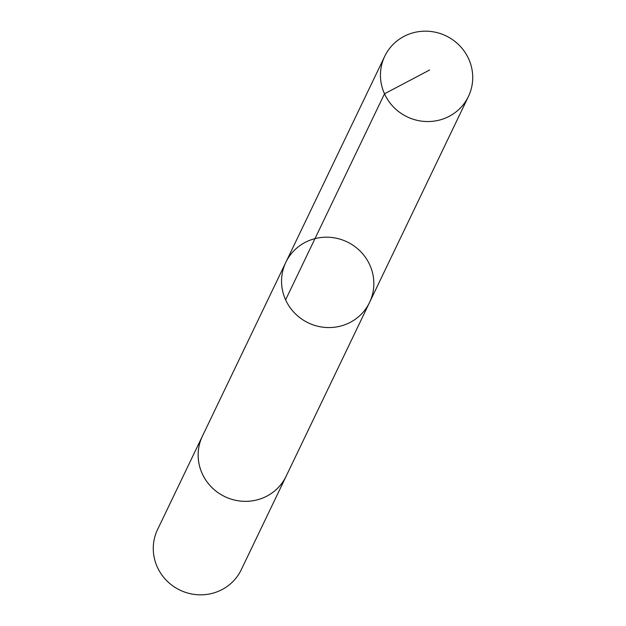 <?xml version="1.0" encoding="UTF-8"?>
<svg xmlns="http://www.w3.org/2000/svg" width="626" height="626" viewBox="0 0 626 626"><rect width="100%" height="100%" fill="white"/><g stroke="black" fill="none" stroke-linecap="round" stroke-linejoin="round"><path stroke-width="0.94" d="M369.543 302.468L286.121 476.245A46.418 44.892 -154.4 0 1 277.537 488.311A46.418 44.892 -154.4 0 1 218.224 492.772A46.418 44.892 -154.4 0 1 202.441 436.079L285.847 262.294A46.418 44.9 25.6 0 0 308.266 322.86A46.418 44.9 25.6 0 0 369.543 302.468A46.418 44.9 25.6 0 0 353.76 245.768A46.418 44.9 25.6 0 0 294.439 250.228A46.418 44.9 25.6 0 0 285.847 262.294A46.418 44.9 25.6 0 0 308.266 322.86A46.418 44.9 25.6 0 0 369.543 302.468L468.436 96.451A46.426 44.9 -154.4 0 1 459.852 108.517A46.426 44.9 -154.4 0 1 400.53 112.977A46.426 44.9 -154.4 0 1 384.74 56.27A46.426 44.9 -154.4 0 1 393.324 44.203A46.426 44.9 -154.4 0 1 452.653 39.743A46.426 44.9 -154.4 0 1 468.436 96.451M286.497 475.478A46.426 44.9 -154.4 0 1 286.137 476.253A46.426 44.9 -154.4 0 1 277.545 488.319A46.426 44.9 -154.4 0 1 218.224 492.779A46.426 44.9 -154.4 0 1 202.433 436.072A46.426 44.9 -154.4 0 1 202.808 435.305M286.137 476.253L241.26 569.73A46.426 44.9 -154.4 0 1 232.676 581.797A46.426 44.9 -154.4 0 1 173.347 586.257A46.426 44.9 -154.4 0 1 157.564 529.549L202.433 436.072M285.613 299.823L384.497 93.806L429.655 69.979M285.847 262.294L384.74 56.27"/></g></svg>
